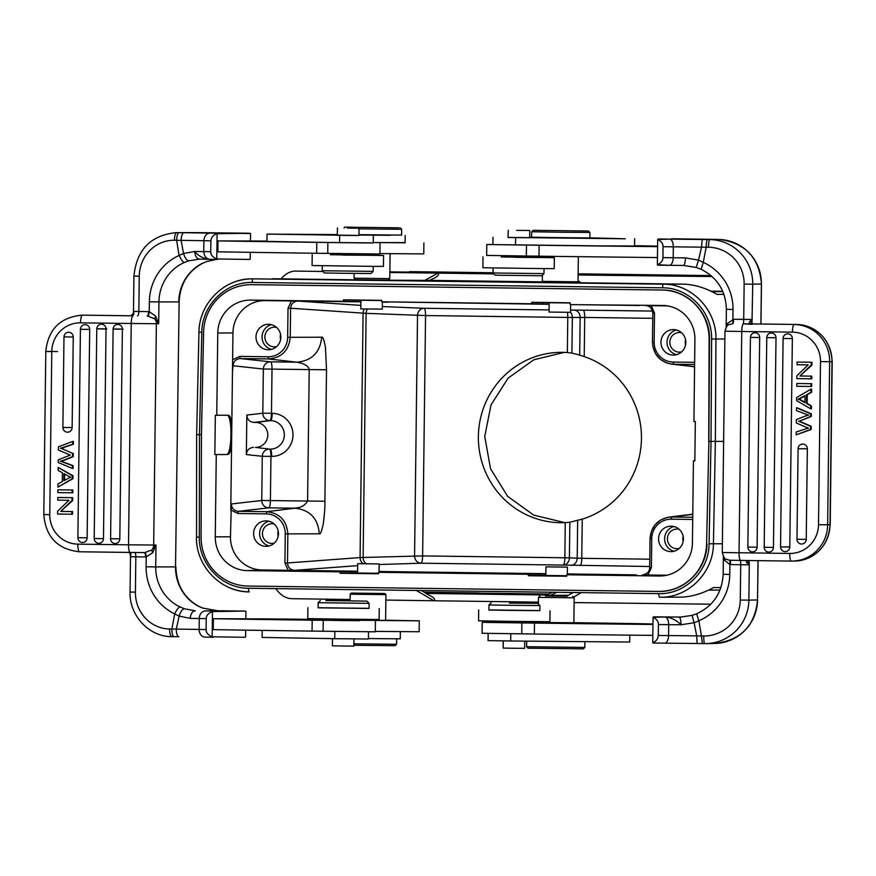 <?xml version="1.0" encoding="UTF-8"?>
<svg xmlns="http://www.w3.org/2000/svg" width="876" height="876" viewBox="0 0 876 876"><rect width="100%" height="100%" fill="white"/><g stroke="black" fill="none" stroke-linecap="round" stroke-linejoin="round"><path stroke-width="1.31" d="M473.106 593.61L478.92 593.709L478.931 592.975L424.291 592.165M438.438 593.107L440.628 593.14M478.931 593.129L548.737 594.038M478.931 593.194L483.848 593.304L478.931 593.282M498.017 593.446L514.048 593.698L490.122 593.468L490.111 594.267M491.316 593.479L496.812 593.534M552.548 592.242L545.868 595.384L550.205 595.461L556.906 592.296M566.991 595.888L545.606 595.614L566.991 595.888L567.834 595.286L550.402 595.362M538.401 602.13L433.795 600.761C435.361 599.721 434.507 598.22 431.244 596.26L425.736 593.424L546.679 595.001M709.461 339.001L709.111 339.001A48.782 47.6 89.7 0 0 662.103 290.033L662.541 290.033C687.846 289.825 710.129 313.082 709.461 339.001L708.881 441.362L711.016 441.394L709.089 543.766C709.122 570.856 685.262 594.541 658.84 593.632L248.51 588.267C222.077 588.486 198.71 564.177 199.301 537.108L199.487 434.693L201.458 434.726L201.075 537.087A48.782 47.6 89.7 0 0 248.083 586.055L658.413 591.42A48.782 47.6 89.7 0 0 659.245 591.42A48.782 47.6 89.7 0 0 706.603 543.689L708.881 441.362L706.603 543.689M662.541 290.033L250.941 284.667A48.782 47.6 89.7 0 1 251.773 284.667L662.103 290.033M201.458 434.726L203.582 332.398A48.782 47.6 89.7 0 1 250.941 284.667M361.843 563.717L375.344 563.892L361.843 563.717M358.196 563.662L379.166 563.936L358.196 563.662M357.572 573.013L378.476 573.276M357.583 572.718L340.107 573.276L340.118 571.831L357.594 571.262M549.843 566.903L563.607 567.079L549.843 566.903M546.055 566.86L567.429 567.122L546.055 566.86M509.383 603.093L537.755 603.356L509.383 603.093M537.755 603.356L539.912 605.568L508.879 605.283L488.961 604.944L491.173 602.787M488.961 604.944L488.896 610.046L507.751 610.364L539.857 610.66L539.912 605.568M539.857 610.572L488.896 609.948M478.701 609.915L478.57 620.843L514.245 621.413L549.909 621.708L550.051 610.791M531.59 621.61L530.243 622.924L510.095 622.737L498.203 622.529L496.889 621.183M503.262 640.893L503.174 648.076L513.916 648.251L524.647 648.339L524.735 641.166M488.162 633.403L488.074 640.619L510.686 640.991L629.724 642.042L629.811 635.133M538.16 621.664L538.149 622.464L573.868 622.781M652.97 624.468A218.42 0.832 -179.3 0 1 534.513 623.088L482.194 622.343L482.063 633.26L534.371 634.016A218.42 0.832 0.7 0 0 652.839 635.385M482.194 622.343L498.105 622.431M530.341 622.825L564.089 623.132L530.67 622.497M530.998 622.179L538.149 622.256M573.868 622.683L586.274 622.858A167.447 0.635 -179.3 0 1 652.981 623.964M701.107 269.282C717.367 277.572 725.788 290.909 726.368 309.327L733.004 309.436A50.961 50.512 -90.9 0 0 703.264 262.351L701.161 269.293M810.475 426.24L810.431 429.47L811.154 429.47L811.187 426.24L810.475 426.24A1828.387 1784.346 -90.3 0 1 799.843 421.695L800.554 421.695A23.225 22.666 -90.3 0 0 799.295 421.192L811.307 416.472L811.34 413.779L810.628 413.79L810.596 416.472L811.307 416.472M810.431 429.47L796.164 434.857L796.196 432.01L805.679 428.89A40.362 39.398 89.7 0 1 808.46 428.09A126.352 123.308 89.7 0 1 805.854 427.105L796.306 422.977L796.35 419.626L803.85 416.593A29.718 29.007 89.7 0 1 808.625 415.136A53.578 52.297 89.7 0 1 805.296 413.954A1297.246 1265.995 -90.3 0 0 796.459 410.636L796.492 407.833L797.204 407.833L811.34 413.779M811.154 429.47L796.164 434.857M796.492 407.833L810.628 413.79M810.596 416.472L799.295 421.192M798.573 421.203A23.225 22.666 89.7 0 1 799.843 421.695M811.187 426.24A1828.387 1784.346 89.7 0 1 800.554 421.695M797.029 539.255L796.985 539.255A4.73 4.73 0 0 0 799.985 543.722A4.719 4.61 -90.3 0 0 806.238 539.375L807.343 448.83A4.719 4.61 -90.3 0 0 801.08 444.373A4.73 4.73 0 0 0 798.091 448.709L798.135 448.709M764.244 547.292L764.2 547.292A4.73 4.73 0 0 0 767.201 551.76A4.719 4.61 -90.3 0 0 773.453 547.412L776.016 337.742A4.719 4.61 -90.3 0 0 769.741 333.285A4.73 4.73 0 0 0 766.763 337.632L766.807 337.621M759.678 337.534L750.469 337.413A4.719 4.61 89.7 0 1 753.404 333.077A4.719 4.61 89.7 0 1 759.678 337.534L757.116 547.193A4.719 4.61 89.7 0 1 750.863 551.541A4.73 4.73 0 0 1 747.863 547.073L757.116 547.193M780.593 546.865L780.549 546.876A4.73 4.73 0 0 0 783.549 551.332A4.719 4.61 -90.3 0 0 789.802 546.985L792.353 338.596A4.719 4.61 -90.3 0 0 786.079 334.139A4.73 4.73 0 0 0 783.089 338.475L783.144 338.475M796.788 383.491L796.755 386.283L810.957 386.469L810.99 383.677L796.788 383.491L810.99 383.677M810.957 386.469L811.68 386.458L811.713 383.677M798.091 399.16A14.476 14.126 89.7 0 1 800.839 400.354L804.924 402.686L805.011 395.569L800.763 397.868A31.142 30.397 89.7 0 1 798.091 399.149L798.792 399.149A31.142 30.397 -90.3 0 0 801.474 397.868L805.011 395.952M804.934 402.281L801.551 400.354A14.476 14.126 -90.3 0 0 798.803 399.149M806.446 403.507L806.555 394.726L810.891 392.328L810.924 389.163L796.612 397.573L796.58 400.573L810.683 408.829L810.727 405.873L806.446 403.507L807.168 403.507L807.267 394.715L806.555 394.726M810.683 408.829L811.406 408.829L811.439 405.873L810.727 405.873M810.891 392.328L811.603 392.328L811.647 389.152L810.924 389.163M807.267 394.715L811.603 392.328M811.439 405.873L807.168 403.507M799.919 376.001L811.22 365.106L811.253 362.248L797.05 362.062L797.018 364.734L808.176 364.876L796.875 375.771L796.842 378.618L811.056 378.804L811.088 376.143L799.919 376.001L811.932 365.095L811.975 362.248L811.253 362.248M811.056 378.804L811.767 378.804L811.8 376.143L811.088 376.143M797.05 362.062L811.975 362.248M811.22 365.106L811.932 365.095M800.631 375.99L811.8 376.143M728.591 324.788L732.96 323.649A4.369 0.58 90.7 0 0 733.584 319.269L752.298 319.488L750.327 321.076L751.991 322.948L752.725 284.174L744.14 284.098A36.398 36.08 89.1 0 0 708.509 247.24A7.643 1.007 -89.3 0 1 709.604 239.575L671.925 238.765M724.123 557.377L724.463 560.147L729.883 564.582A4.369 0.58 93.8 0 0 729.598 560.235L725.963 559.14M750.327 321.076C748.63 322.434 749.057 323.375 751.608 323.879L796.591 324.47C818.491 326.967 830.36 339.373 832.2 361.7L832.014 361.7A36.77 35.883 -90.3 0 0 796.591 324.47L743.527 323.824A7.643 1.664 90.7 0 0 741.764 331.478L724.967 331.194L722.273 552.504L789.736 553.446A29.127 28.426 89.7 0 0 818.512 524.702L820.505 361.624A29.127 28.426 89.7 0 0 792.441 332.135L741.764 331.478L739.059 552.789A7.643 1.664 90.7 0 0 740.625 560.421L730.069 560.246A4.369 0.58 -89.3 0 1 730.584 564.604L729.883 564.582L729.763 574.426L723.138 574.317C722.087 592.811 713.272 605.973 696.672 613.791L698.741 620.712M723.554 556.829L724.463 560.147M692.095 615.39L696.683 613.791L692.106 615.401L680.521 617.087L692.095 615.39L694.11 622.748L698.752 620.898M680.586 617.087L679.174 617.087C680.302 617.668 680.893 620.23 680.981 624.774L694.11 622.748M702.169 239.487L701.545 247.163L673.305 246.824L673.217 257.741L685.459 257.883L698.49 260.139L701.545 247.163L706.176 247.229C706.341 242.674 706.757 240.123 707.414 239.553L669.658 239.115A7.643 3.745 90.6 0 1 673.305 246.824A226.063 0.865 -179.3 0 1 663.044 246.725C663.143 243.637 661.358 241.228 657.679 239.498L657.372 264.716C661.084 263.085 662.935 260.73 662.902 257.643L663.044 246.725M649.839 246.112L655.095 246.167L649.839 246.09M656.682 246.189L642.831 246.003L656.617 246.178M634.87 246.276L641.112 246.331M639.644 246.331L635.264 246.276M628.147 246.167L630.183 246.211M600.235 245.948L614.985 246.145L600.235 245.948M615.467 246.134L621.588 246.189M613.561 246.09L609.148 246.025M614.864 246.079L620.142 246.189M614.558 246.123L613.441 246.09M621.851 246.123L636.556 246.309L621.851 246.123M627.807 246.233L618.259 246.112L627.851 246.244M623.405 246.156L622.672 246.189L623.405 246.156M657.591 246.211L655.96 246.244M643.63 246.309L652.478 246.309M652.489 246.233L649.565 246.32M649.565 246.255L643.63 246.276M655.96 246.233L657.591 246.276M650.748 246.057L652.74 246.09M644.484 246.014L642.371 245.97M643.072 245.97L640.893 245.959M652.094 246.101L654.219 246.112M543.974 273.608L493.013 272.983L495.17 275.195L541.762 275.765L543.974 273.608L544.029 268.603M483.015 256.843L482.884 267.76L540.853 268.571L554.223 268.636L554.366 257.708L501.335 256.942M536.046 257.369L554.366 257.708M514.716 257.292L536.889 257.5L514.716 257.292M502.583 255.726L501.214 257.084M588.223 231.012L533.134 230.322L588.223 231.012M533.134 230.322L531.666 231.757L560.782 232.228L589.909 232.469L588.464 231.001M531.666 231.757L531.601 237.221L554.366 237.604L589.844 237.933L589.909 232.469M516.676 230.355L529.75 230.476L516.676 230.355M529.662 237.746L508.003 237.484L508.277 230.213M529.662 237.67L610.627 238.436L529.673 237.232M589.844 237.856L625.311 238.787L508.19 237.407M529.673 237.155L531.601 237.166M493.002 237.308L492.903 244.59L598.845 245.882L634.563 246.014L634.651 238.732M542.321 281.382L543.427 282.51L560.169 282.773L576.912 282.915L578.04 281.82L542.321 281.371L542.397 275.152M657.591 246.638A218.42 0.832 -179.3 0 1 539.123 245.269L486.804 244.513L486.673 255.431L538.992 256.186A218.42 0.832 0.7 0 0 657.46 257.555M486.804 244.513L492.914 244.513M634.574 245.707A167.447 0.635 -179.3 0 1 657.591 246.134M657.788 265.198A218.42 0.832 0.7 0 0 669.373 265.319A7.643 3.745 -89.4 0 0 669.384 265.319L657.372 264.716M657.679 239.498L672.308 239.06M669.406 265.319L683.477 265.472C684.605 264.957 685.273 262.428 685.459 257.883M701.128 269.326L696.19 267.465L683.488 265.472L696.223 267.421L698.49 260.139L703.264 262.351L706.176 247.218L708.509 247.24M749.111 560.53L747.37 563.213L749.298 564.812L749.09 561.363A12.768 1.686 90.7 0 0 749.188 560.53M748.706 560.476C746.155 560.914 745.706 561.823 747.37 563.213M752.013 323.879L751.991 322.948A12.768 1.686 90.7 0 1 752.09 323.879M727.419 325.686A4.369 2.946 35.2 0 0 727.354 323.551L726.357 326.89M727.354 323.551L733.584 319.269M732.489 323.66A4.369 0.58 87.6 0 0 732.883 319.28L733.004 309.436M658.423 624.555C658.522 621.467 656.737 619.058 653.058 617.328L652.751 642.535C656.004 641.506 657.854 639.141 658.292 635.472L658.423 624.555A226.063 0.865 -179.3 0 0 668.727 624.654L668.727 624.654C668.508 620.098 667.293 617.525 665.081 616.945C671.191 617.536 676.491 620.153 680.981 624.785L668.727 624.654L668.563 635.571L701.424 635.932L698.895 620.745A50.961 50.512 -90.9 0 0 729.763 574.426M740.275 600.049L740.713 564.735L749.298 564.812L748.87 600.126L740.275 600.049A36.398 36.08 89.1 0 1 703.757 635.987L701.435 635.954L702.344 643.586L697.121 643.521L696.705 635.877L694.12 622.792M667.687 616.89L653.058 617.328M652.751 642.535L653.178 643.028A218.42 0.832 0.7 0 0 664.731 643.148L704.665 643.608A7.643 1.007 -89.3 0 1 704.665 643.608A7.643 1.007 -89.3 0 1 703.757 635.987M526.596 646.718L584.84 647.43L583.361 648.864L528.031 648.185L526.596 646.718L526.662 641.188M538.379 603.991L538.455 597.377L574.174 597.804L573.868 622.913M545.606 595.932L567.079 596.195M545.606 595.614L567.079 595.877M545.847 575.477L566.75 575.74M545.857 575.182L528.37 575.74L528.392 574.284L545.868 573.725M693.431 460.82L694.854 460.809L693.431 460.82L692.423 543.076A33.343 32.543 -90.3 0 1 661.314 575.97A33.343 32.543 -90.3 0 1 659.475 576.003L566.761 574.787L566.739 576.244L528.37 575.74M683.181 541.401A9.833 9.592 89.7 0 1 683.149 536.276M679.141 529.29A9.833 9.592 -90.3 0 0 667.424 538.915A9.833 9.592 -90.3 0 0 679.239 548.431M674.06 551.245A12.746 12.439 89.7 0 1 673.94 526.52M683.422 539.058A12.746 12.439 -90.3 0 0 670.928 526.158A12.746 12.439 -90.3 0 0 658.555 538.959A12.746 12.439 -90.3 0 0 671.049 551.639A12.746 12.439 -90.3 0 0 683.422 539.058M692.774 514.146L668.837 517.158C657.35 519.534 651.087 526.684 650.036 538.62L651.372 531.382L654.93 524.998L660.351 520.18L667.019 517.475L671.717 517.004L671.224 519.183A19.71 19.239 89.7 0 0 651.744 538.641L650.036 538.62L649.685 567.703C649.992 570.999 647.89 573.375 643.389 574.82C647.244 574.087 649.357 571.71 649.729 567.703L651.394 567.736L647.922 575.006L666.767 575.247M643.389 574.842L647.922 575.006M566.761 574.787L578.357 574.24L567.352 573.879M528.392 574.284L378.487 572.324L390.083 571.776L379.078 571.426M378.487 572.324L378.465 573.78L340.107 573.276M367.493 308.998A7.282 6.45 -87.6 0 0 366.113 313.345L290.613 308.243C291.084 303.83 293.482 301.443 297.807 301.059L265.319 300.599A32.762 31.974 89.7 0 0 232.939 332.946L232.469 371.763L233.049 365.752C233.52 361.35 235.918 358.952 240.232 358.569L270.553 361.843A7.282 1.588 -89.3 0 1 272.02 369.114L263.347 369.026A7.282 7.074 96.2 0 1 270.553 361.843L296.745 362.182L300.818 363.091C302.253 363.332 308.987 365.85 309.206 369.595L272.02 369.114L271.472 413.297L272.195 413.308A21.539 21.024 -90.3 0 1 292.978 435.131A21.539 21.024 -90.3 0 1 271.659 456.385A7.282 1.588 90.8 0 0 270.213 449.114A14.257 13.917 89.7 0 0 284.328 435.043A14.257 13.917 89.7 0 0 270.564 420.6L255.737 422.44A12.483 12.187 -90.3 0 1 267.782 435.087A12.483 12.187 -90.3 0 1 255.431 447.406L269.49 449.103A7.282 1.588 -89.3 0 1 270.947 456.374L262.285 456.297A7.282 7.074 96.2 0 1 269.49 449.103L255.431 447.406M271.659 456.385L270.947 456.374L270.41 500.568L261.749 500.481L231.363 503.963C231.724 508.387 234.067 510.839 238.371 511.332L237.878 513.522L266.26 513.894L266.753 511.704L294.96 508.19C294.281 507.576 302.658 509.317 307.596 501.05L324.897 501.225C325.116 505.824 324.58 513.358 323.277 523.815C321.667 531.294 320.342 534.612 319.313 533.791C318.032 518.439 309.907 509.898 294.96 508.19L268.768 507.85A7.282 7.074 83.5 0 1 261.749 500.481L262.285 456.297L246.353 454.567L246.835 415.049C247.207 419.462 249.55 421.925 253.854 422.418L255.737 422.44M253.854 422.418L269.841 420.589A7.282 7.074 83.5 0 1 262.811 413.22L271.472 413.297A7.282 1.588 -89.3 0 1 269.841 420.589L270.564 420.6A7.282 1.588 90.7 0 0 272.195 413.308M246.353 454.567C246.835 450.165 249.233 447.767 253.547 447.384M321.722 337.227L287.656 337.304L288.018 308.21L290.613 308.243L290.252 337.326C288.839 350.597 281.623 357.802 268.614 358.941L296.745 362.182C311.725 360.868 320.058 352.546 321.722 337.227C322.762 336.395 324 339.713 325.434 347.17L326.507 369.771L309.206 369.595L307.596 501.05L270.41 500.568A7.282 1.588 -89.3 0 1 268.768 507.85L238.371 511.332L266.753 511.704C279.707 513.161 286.737 520.552 287.854 533.878L285.258 533.856A19.71 19.239 89.7 0 0 266.26 513.894M231.363 503.963L230.454 536.78A32.762 31.974 89.7 0 0 262.023 569.958L288.193 570.298L284.908 562.94L285.258 533.856M237.878 513.522L230.782 509.963L231.833 423.469C231.001 418.17 229.83 415.421 228.329 415.224L216.755 415.268L217.763 333.011A33.343 32.543 -90.3 0 1 250.711 300.085L265.319 300.599M360.912 300.183L360.803 308.878L382.275 309.14L382.374 301.826M342.582 273.268L370.953 273.531L373.165 271.374L322.204 270.75L324.361 272.962L342.582 273.268M312.206 254.609L312.075 265.527L372.968 266.37L383.425 266.403L383.557 255.485L330.537 254.719M365.237 255.135L383.557 255.485M342.385 255.047L366.08 255.266L342.385 255.047M331.774 253.493L330.416 254.85M263.939 241.524L265.855 241.557M255.606 241.458L257.15 241.447M256.186 241.437L254.106 241.426M267.388 241.579L260.982 241.491M347.29 228.056L358.952 228.242L347.29 228.056M358.952 228.242L359.04 235.524L348.122 235.436L337.205 235.261L337.479 227.979M337.391 234.735L291.073 234.407L337.391 235.173M390.313 235.228L358.864 235.064M405.117 242.608L373.253 242.564L405.117 242.794L405.205 235.513M358.864 234.998L390.313 235.316M358.864 235.436L267.049 234.111L337.391 234.593M267.049 234.111L266.961 241.393L339.581 242.663L373.253 242.981L373.34 235.699M252.419 241.283L258.365 241.36M256.898 241.36L244.908 241.141M246.386 241.228L248.466 241.228M248.094 241.218L252.452 241.283M262.023 241.48L251.543 241.371L262.023 241.458M250.832 241.327L248.806 241.283M257.095 241.371L259.241 241.426M258.562 241.415L260.73 241.426M249.43 241.283L247.306 241.272M253.777 241.075L244.47 241.064L253.777 241.13M266.972 241.108L258.278 241.053M260.052 241.075L266.972 241.152L260.052 241.075M263.665 241.097L266.972 241.185M373.253 242.904L316.794 242.356A218.42 0.832 -179.3 0 1 217.993 240.889L266.972 241.064M217.993 240.889L217.861 251.806A218.42 0.832 0.7 0 0 316.663 253.274L379.932 253.985L380.064 243.057M379.943 253.569L423.765 253.909L423.896 242.991M179.219 255.529L179.208 255.343C181.047 259.679 182.788 262.044 184.442 262.439L188.701 260.829L199.509 259.143C196.618 258.573 195.03 256.022 194.735 251.478L203.736 251.609A226.063 0.865 0.7 0 0 210.733 251.73L210.875 240.812C211.357 237.144 213.437 234.779 217.095 233.739L249.649 233.246L250.525 233.553L250.437 240.9M250.295 252.332L250.218 259.165L249.321 259.46L216.788 258.957L217.095 233.739M152.752 552.679L146.237 556.95A4.369 1.325 -92.4 0 0 144.77 552.592L151.953 549.898A4.369 1.872 -132 0 0 152.752 552.679L155.983 545.058L155.72 566.892L146.117 566.794A50.961 48.574 -90 0 0 174.696 613.89C176.645 609.751 178.419 607.429 180.007 606.926L184.584 608.765M213.47 611.076A218.42 0.832 -179.3 0 1 205.564 610.933L217.73 610.769L202.52 608.043L217.73 610.769L245.028 611.076L212.485 611.568C208.291 613.2 206.221 615.554 206.254 618.642L206.123 629.559C206.013 632.647 208.028 635.056 212.167 636.786L212.485 611.568M72.664 444.274L63.171 447.395A40.362 39.398 89.7 0 1 60.389 448.205A126.352 123.308 89.7 0 1 63.006 449.18L72.555 453.308L72.511 456.659L64.999 459.692A29.718 29.007 89.7 0 1 60.225 461.148A53.578 52.297 89.7 0 1 63.565 462.331A1297.246 1265.995 -90.3 0 0 72.401 465.649L72.369 468.452L58.221 462.495L58.254 459.812A4552.287 4442.656 89.7 0 1 70.277 455.093A23.225 22.666 89.7 0 1 69.018 454.589A1828.387 1784.346 -90.3 0 0 58.374 450.045L58.418 446.815L72.697 441.427L72.664 444.274L73.376 444.274L73.409 441.416L72.697 441.427M60.389 448.205L61.101 448.194A40.362 39.398 -90.3 0 0 63.893 447.395L73.376 444.274M72.555 453.308L63.006 449.18M63.707 449.18A126.352 123.308 -90.3 0 0 61.101 448.194M72.511 456.659L73.223 456.659L73.266 453.308M60.225 461.148L60.937 461.148A29.718 29.007 -90.3 0 0 65.722 459.692L73.223 456.659M63.565 462.331L64.276 462.331A53.578 52.297 -90.3 0 0 60.948 461.148M72.369 468.452L73.08 468.441L73.113 465.649A1297.246 1265.995 89.7 0 1 64.276 462.331M73.113 465.649L72.401 465.649M62.941 427.455L62.886 427.455A4.73 4.73 0 0 0 65.897 431.912A4.719 4.61 -90.3 0 0 72.139 427.576L73.255 337.019A4.719 4.61 -90.3 0 0 66.981 332.562A4.73 4.73 0 0 0 63.992 336.899L64.047 336.899M94.269 538.532L94.214 538.532A4.73 4.73 0 0 0 97.225 543A4.719 4.61 -90.3 0 0 103.477 538.652L106.04 328.993A4.719 4.61 -90.3 0 0 99.765 324.536A4.73 4.73 0 0 0 96.776 328.872L96.831 328.872M119.815 538.871A4.719 4.61 89.7 0 1 113.562 543.208A4.73 4.73 0 0 1 110.562 538.751L119.815 538.871L122.377 329.201L113.168 329.08A4.719 4.61 89.7 0 1 116.103 324.744A4.719 4.61 89.7 0 1 122.377 329.201M87.14 537.809L77.887 537.689A4.73 4.73 0 0 0 80.888 542.156A4.719 4.61 -90.3 0 0 87.14 537.809L89.691 329.409A4.719 4.61 -90.3 0 0 83.417 324.952A4.73 4.73 0 0 0 80.428 329.288L80.483 329.288M72.062 492.794L72.106 490.002L57.893 489.815L57.86 492.608L72.062 492.794L72.785 492.783L72.817 490.002L72.106 490.002M57.893 489.815L72.817 490.002M63.926 473.598L63.838 480.727L68.087 478.427A31.142 30.397 89.7 0 1 70.77 477.146A14.476 14.126 89.7 0 1 68.01 475.931L63.926 473.598M64.561 480.333L64.638 474.004M62.404 472.777L62.295 481.559L57.958 483.957L57.925 487.122L72.237 478.712L72.281 475.712L58.166 467.455L58.134 470.412L62.404 472.777M72.237 478.712L72.949 478.712L72.993 475.712L72.281 475.712M72.993 475.712L58.166 467.455M72.949 478.712L57.925 487.122M68.93 500.295L57.63 511.179L57.597 514.037L71.81 514.223L71.843 511.562L60.685 511.409L71.974 500.514L72.007 497.667L57.794 497.48L57.761 500.141L68.93 500.295M57.794 497.48L72.007 497.667M71.974 500.514L72.686 500.514L72.719 497.656M60.685 511.409L72.686 500.514M61.397 511.409L71.843 511.562M71.81 514.223L72.522 514.223L72.555 511.551M147.661 316.017L154.778 318.864L155.643 316.083L149.238 311.659A4.369 1.314 -86 0 1 147.661 316.017L147.19 315.995A4.369 1.325 90.8 0 0 148.57 311.626L149.238 311.659L149.358 301.815L158.961 301.913L158.687 323.748L154.778 318.864A7.643 7.282 90 0 1 156.377 323.748L153.672 545.058A7.643 7.282 90 0 1 151.953 549.898L155.983 545.058L128.52 544.806L131.225 323.496L80.548 322.828A29.127 28.426 89.7 0 0 51.772 351.583L49.779 514.65A29.127 28.426 89.7 0 0 77.844 544.138L128.52 544.806A7.643 1.664 -89.3 0 0 130.086 552.438A7.643 1.664 -89.3 0 1 130.086 552.438L144.299 552.592A4.369 1.325 -89.2 0 1 145.569 556.961L130.502 556.742L130.447 555.964M132.988 315.842L84.687 315.174A7.643 1.664 90.7 0 0 84.687 315.174L132.988 315.842A7.643 1.664 -89.3 0 0 131.225 323.496L158.687 323.748L155.643 316.083M195.556 232.622L176.81 232.611A7.643 2.31 90.8 0 0 174.401 240.254A36.398 34.701 90 0 0 139.262 276.192L133.929 276.093C136.634 249.693 150.749 235.195 176.284 232.611A44.052 41.982 90 0 1 176.81 232.611L179.043 232.644C177.664 233.191 176.853 235.743 176.634 240.287L179.076 255.496M196.629 232.622L250.525 233.553M175.89 566.892C176.361 584.5 183.818 597.552 198.239 606.061L197.965 605.995A43.318 41.292 90 0 1 175.529 566.903L179.131 301.902C180.029 284.328 187.792 271.483 202.422 263.38L207.174 261.376M216.197 259.427L206.758 261.508M197.965 605.995L202.52 608.043M130.502 556.742L130.064 592.045C129.188 615.467 149.128 636.929 171.86 636.644A7.643 2.31 90.8 0 0 171.871 636.644L173.974 636.677C172.649 636.118 171.959 633.556 171.893 629.012L169.648 629.001A7.643 2.31 90.8 0 0 171.86 636.644L178.956 636.742A7.643 2.77 90.8 0 1 176.284 629.077L199.137 629.439L199.246 618.522L190.256 618.379L179.142 616.102L176.295 629.077L171.882 629.012L174.696 613.89L179.12 616.102C180.675 611.404 182.493 608.973 184.573 608.798L195.206 610.769C192.304 611.295 190.65 613.824 190.245 618.379M325.85 600.564L366.956 601.122L325.85 600.564M369.114 603.334L318.152 602.71L318.087 607.813L369.048 608.437L369.114 603.334L366.956 601.122M369.048 608.338L318.087 607.714M307.892 607.681L307.761 618.609L343.436 619.179L379.111 619.474L379.242 608.557M360.792 619.376L359.434 620.69L343.414 620.558L327.405 620.307L326.08 618.949M396.642 638.834L396.576 644.243L395.098 645.678L353.86 645.262M396.576 644.243L353.871 643.816M332.453 638.659L332.365 645.842L343.107 646.017L353.849 646.105L353.937 638.922M262.209 630.402L262.121 637.421L334.741 638.692L368.413 639.009L368.5 631.804M368.424 638.56L400.277 638.823L400.365 631.662M359.948 620.186L385.604 620.35M384.027 593.501L351.331 593.085L384.027 593.501M351.331 593.085L350.203 594.18L385.922 594.629L385.604 620.449M359.543 620.591L312.174 620.186A218.42 0.832 -179.3 0 1 213.372 618.719L264.388 618.905A167.447 0.635 -179.3 0 1 326.639 619.518M213.372 618.719L213.24 629.636A218.42 0.832 0.7 0 0 312.042 631.103L375.311 631.804L375.454 620.887M327.098 619.989L311.013 619.956L327.295 620.197M385.604 620.219L419.286 620.821L359.839 620.296M375.322 631.399L419.155 631.738L419.286 620.821M245.028 611.076L245.915 611.382L245.827 618.73M245.685 630.151L245.598 636.983L244.711 637.29L212.167 636.786M133.229 314.867L133.864 311.396M133.097 313.904L130.612 315.765C133.393 315.316 134.4 314.407 133.645 313.017M130.863 556.731L130.316 553.271M130.688 555.154C131.466 553.796 130.491 552.865 127.743 552.362M179.208 255.343L183.522 253.503L194.735 251.478C198.48 256.099 203.517 258.716 209.857 259.318C206.167 258.738 204.119 256.164 203.736 251.609L203.889 240.692L174.401 240.254M183.511 253.449L181.124 240.363A7.643 2.781 90.8 0 1 184.004 232.709L179.032 232.644M188.701 260.829C186.665 260.413 184.935 257.96 183.522 253.493M210.733 251.73C210.623 254.817 212.638 257.226 216.788 258.957M398.909 227.826L344.87 227.136L398.909 227.826M358.941 228.855L401.646 229.282L401.569 235.107L358.875 234.68M390.083 253.679L389.776 278.623L354.057 278.196L354.123 273.411M389.776 278.623L388.276 280.09L371.895 279.948L355.514 279.685L354.057 278.185M381.805 300.534L360.912 300.26M361.164 279.805L382.637 280.068M549.186 302.647L549.066 312.064L570.55 312.327L570.648 304.279M570.079 302.997L549.186 302.724M694.843 460.831L695.325 421.52L693.912 421.509L694.909 339.242A33.343 32.543 -90.3 0 0 663.482 305.494A33.343 32.543 -90.3 0 0 662.782 305.472L570.637 304.629M667.293 305.855L646.313 305.625M646.389 305.636C650.386 306.381 652.532 308.823 652.839 312.973L652.445 342.056L654.153 342.089A19.71 19.239 89.7 0 0 673.14 362.051L694.635 362.335M570.55 312.283A7.282 6.143 -90.3 0 1 572.346 317.484L580.142 317.44A7.282 6.143 89.7 0 0 574.119 310.104L570.572 310.126M379.166 564.516L420.973 563.202A7.282 6.45 88.2 0 1 414.578 555.833L417.524 315.47A7.282 6.45 92.4 0 1 424.083 308.286L549.099 309.918M288.193 570.298L294.522 570.342C290.208 569.838 287.865 567.385 287.492 562.972L284.908 562.94M649.696 566.498L563.191 565.064A7.282 1.588 90.7 0 0 564.845 557.771L569.4 557.837A7.282 6.143 -87.6 0 1 563.191 565.064L420.973 563.202A7.282 1.588 -89.3 0 0 422.626 555.921L564.845 557.771L565.272 522.622A85.18 83.132 -90.3 0 1 561.91 522.709A85.18 83.132 -90.3 0 1 478.373 437.934A85.18 83.132 -90.3 0 1 561.089 352.349A85.18 83.132 -90.3 0 1 567.352 352.557L571.908 353.083L572.346 317.484L425.561 315.557L422.626 555.921L360.08 557.563L287.492 562.972L287.854 533.878L319.313 533.791M570.999 565.381A7.282 6.143 92.4 0 0 577.207 558.165L569.4 557.837L569.838 522.238L582.244 519.129A85.18 83.132 -90.3 0 0 641.451 438.635A85.18 83.132 -90.3 0 0 584.226 356.609L579.682 355.098L580.142 317.44L584.708 317.44L584.226 356.609M565.272 522.622L569.838 522.238M571.908 353.083L579.682 355.098M651.218 305.647L654.503 313.006L654.153 342.089M685.58 344.848A9.833 9.592 89.7 0 1 685.558 339.724M681.539 332.727A9.833 9.592 -90.3 0 0 669.833 342.363A9.833 9.592 -90.3 0 0 681.637 351.878M676.458 354.681A12.746 12.439 89.7 0 1 676.349 329.967M685.82 342.505A12.746 12.439 -90.3 0 0 673.326 329.595A12.746 12.439 -90.3 0 0 660.953 342.396A12.746 12.439 -90.3 0 0 673.447 355.076A12.746 12.439 -90.3 0 0 685.82 342.505M531.699 303.764L381.794 301.804L549.164 304.311L531.699 303.764L531.721 302.308L570.079 302.8L570.068 304.257M531.721 302.308L549.186 302.833M303.195 301.092L360.89 301.848L343.425 301.3L343.447 299.844L381.805 300.348L381.794 301.804M343.447 299.844L360.912 300.369M388.331 302.209L382.363 302.176M343.425 301.3L250.711 300.085M288.018 308.21L291.478 300.939M232.611 359.751L239.794 356.39L268.176 356.762A19.71 19.239 89.7 0 0 287.656 337.304M280.616 339.549A9.833 9.592 89.7 0 1 280.594 334.424M276.575 327.438A9.833 9.592 -90.3 0 0 264.87 337.063A9.833 9.592 -90.3 0 0 276.674 346.578M271.494 349.393A12.746 12.439 89.7 0 1 271.385 324.678M280.857 337.205A12.746 12.439 -90.3 0 0 268.363 324.306A12.746 12.439 -90.3 0 0 255.989 337.107A12.746 12.439 -90.3 0 0 268.483 349.787A12.746 12.439 -90.3 0 0 280.857 337.205M231.56 446.256C230.585 451.589 229.337 454.348 227.826 454.535L214.85 454.567L215.332 415.246L216.755 415.268M214.85 454.567L226.402 454.513C231.976 455.476 232.688 415.454 227.114 415.224M216.273 454.578L215.266 536.846A33.343 32.543 -90.3 0 0 247.404 570.615L340.118 571.831M278.218 536.112A9.833 9.592 89.7 0 1 278.185 530.987M274.177 523.99A9.833 9.592 -90.3 0 0 262.461 533.626A9.833 9.592 -90.3 0 0 274.276 543.142M269.096 545.956A12.746 12.439 89.7 0 1 268.976 521.231M278.459 533.769A12.746 12.439 -90.3 0 0 265.965 520.87A12.746 12.439 -90.3 0 0 253.591 533.67A12.746 12.439 -90.3 0 0 266.085 546.35A12.746 12.439 -90.3 0 0 278.459 533.769M582.244 519.129L581.763 558.308L577.207 558.165L577.667 520.508M564.243 352.393L533.812 359.784L508.113 378.125L491.02 404.931L484.735 436.412L490.538 468.759L507.631 496.342L533.725 515.132L564.856 522.633M709.111 339.001L708.728 441.362M659.245 591.42L659.694 591.42C684.682 591.815 706.976 569.301 706.954 543.689M578.127 274.823L690.08 276.06L578.138 274.002M493.013 272.896L389.864 271.899M389.864 272.272L493.746 273.728M493.911 273.903L389.853 272.469M322.926 271.483L295.07 271.078C290.087 271.275 285.401 273.87 280.999 278.853M712.155 276.564L578.116 274.987M424.805 280.408L437.803 273.192C439.347 274.276 438.427 275.798 435.043 277.714L429.569 280.386L382.637 280.189M542.802 281.864L429.569 280.386M710.896 291.15L722.722 291.292M577.109 282.729L682.82 284.109C694.055 284.35 705.476 287.788 717.083 294.413L723.937 294.38M724.879 338.979L715.933 339.023C716.678 310.005 691.733 283.966 663.417 284.196L682.82 284.109M196.542 537.054L196.64 434.66L198.961 332.256L201.798 332.311L199.487 434.693L196.728 434.649M662.574 287.81L252.244 282.455A3.635 0.799 90.7 0 1 253.087 278.842L663.417 284.196A3.635 0.799 -89.3 0 0 662.574 287.81C689.007 287.602 712.287 311.9 711.597 338.979L711.016 441.384L723.631 441.384M272.491 278.743L361.164 279.904M198.961 332.256C198.972 303.6 224.125 278.316 252.189 278.831C241.787 278.962 232.217 281.875 223.457 287.58M220.347 582.693C229.129 588.595 238.765 591.661 249.255 591.869C220.861 592.165 195.742 566.038 196.454 537.065L199.301 537.108M720.904 587.566L713.502 587.599C702.092 593.829 690.901 597.005 679.918 597.147L660.515 597.246C688.492 597.684 713.458 572.477 713.436 543.81L715.363 441.427L715.933 339.023L711.597 338.979M659.584 597.235L660.482 597.246L659.584 597.235A3.635 0.799 -89.3 0 1 658.84 593.632M574.119 602.589L710.797 604.188M275.787 588.628C280.254 594.881 285.379 598.22 291.16 598.669L350.137 599.534M385.856 600.06L433.795 600.761M478.011 593.709L478.011 592.975L478.931 592.975M456.473 593.829L456.484 592.756L473.106 592.91L473.095 594.038M456.648 592.756L456.648 592.745A177.445 0.679 -179.3 0 0 457.721 592.745L457.721 592.767M457.721 592.745L461.094 592.8M443.563 592.559L448.621 592.614M458.137 592.702L440.639 592.526L440.617 593.621M443.355 592.57L443.333 593.654M456.484 592.756L453.626 592.713L453.615 593.786M432.065 592.373L426.809 592.296M435.832 592.373L432.054 592.34M435.602 593.556L435.624 592.45L438.449 592.406L438.427 593.589M433.631 592.428L424.74 592.428M435.624 592.45L432.635 592.406L432.624 593.512M573.035 592.515L567.079 596.052M426.305 593.435L421.378 590.533M351.221 572.784L351.243 571.327M510.774 633.731L510.686 640.991M534.513 623.088L534.371 634.016M521.877 622.945L521.746 633.863M807.343 448.83L798.091 448.709L796.985 539.255L806.238 539.375M776.016 337.742L766.763 337.632L764.2 547.292L773.453 547.412M792.353 338.596L783.089 338.475L780.549 546.876L789.802 546.985M800.839 400.354L801.551 400.354M800.763 397.868L801.474 397.868M818.512 524.702L827.645 524.79A36.77 35.883 89.7 0 1 791.937 561.089A36.77 35.883 89.7 0 1 791.313 561.078L740.625 560.421A7.643 1.664 90.7 0 0 740.636 560.421L791.302 561.078A7.643 1.664 -89.3 0 1 791.302 561.078A7.643 1.664 -89.3 0 1 789.736 553.446M792.441 332.135A7.643 1.664 -89.3 0 1 794.203 324.481A36.77 35.883 89.7 0 1 829.638 361.722L820.505 361.624M829.638 361.722L827.645 524.79L830.207 524.768C827.919 546.755 815.95 558.855 794.324 561.078A36.77 35.883 -90.3 0 0 830.021 524.779L832.014 361.7L829.638 361.722M743.527 323.824L752.112 324.383M723.204 574.317L723.346 556.512M761.463 284.032L761.397 284.032A44.052 43.658 -90.9 0 0 719.393 239.466C745.334 242.926 759.361 257.785 761.463 284.032L760.97 324.01M714.455 643.466A44.052 43.658 -90.9 0 0 757.532 599.983L758.079 560.651M757.598 599.983C754.871 626.099 740.538 640.597 714.597 643.466L705.925 643.608A44.052 43.658 89.1 0 1 704.676 643.608L705.925 643.608A44.052 43.658 89.1 0 0 748.87 600.126L757.532 599.983L758.014 560.651M760.905 324.01L761.397 284.032L752.725 284.174A44.052 43.658 89.1 0 0 709.604 239.575L707.414 239.553M653.496 616.824A218.42 0.832 -179.3 0 0 665.081 616.945L681.802 617.054M671.914 238.765L718.276 239.433M515.526 244.962L515.614 237.681M526.498 245.116L526.356 256.033M539.123 245.269L538.992 256.186M683.488 265.472L669.384 265.319A7.643 3.745 -89.4 0 0 673.206 257.741A226.063 0.865 0.7 0 1 662.902 257.643M669.658 239.115A218.42 0.832 -179.3 0 1 658.117 238.995M743.078 323.781A4.369 0.58 90.7 0 0 743.713 319.401L744.14 284.098M730.584 564.604L740.713 564.735A4.369 0.58 90.7 0 0 740.264 560.41M658.292 635.472A226.063 0.865 0.7 0 0 668.563 635.571A7.643 3.745 90.6 0 1 664.742 643.148L653.168 643.028M539.496 575.247L539.517 573.791M692.774 514.376L671.717 517.004L692.741 517.278M651.744 538.641L651.394 567.736M659.475 576.003L663.143 575.839M692.708 519.468L671.224 519.183M580.109 565.589A7.282 1.588 -89.3 0 0 581.763 558.308L649.784 559.195M643.926 574.755L642.535 574.886M636.206 574.853L573.32 574.032M545.868 573.67L385.046 571.568M233.049 365.752L263.347 369.026L262.811 413.22L246.835 415.049M326.507 369.771L324.897 501.225M339.581 242.663L339.669 235.381M316.663 253.274L316.794 242.356M327.733 253.438L327.865 242.521M113.913 328.993L123.166 329.113M97.575 328.774L106.828 328.894M179.131 301.902L175.529 566.903L155.72 566.892A43.318 41.292 -90 0 0 180.007 606.926M63.171 447.395L63.893 447.395M64.999 459.692L65.722 459.692M73.255 337.019L63.992 336.899L62.886 427.455L72.139 427.576M106.04 328.993L96.776 328.872L94.214 538.532L103.477 538.652M110.606 538.751L113.113 329.091A4.73 4.73 0 0 1 116.103 324.744M89.691 329.409L80.428 329.288L77.887 537.689M51.772 351.583L45.793 351.484C48.081 329.496 60.05 317.397 81.676 315.174A36.77 35.883 89.7 0 1 82.3 315.185A7.643 1.664 90.7 0 0 80.548 322.828M45.793 351.484L43.8 514.551L49.779 514.65M77.844 544.138A7.643 1.664 90.7 0 0 79.409 551.781L130.086 552.438L79.409 551.781C57.509 549.285 45.64 536.879 43.8 514.551M184.442 262.439A43.318 41.292 -90 0 0 158.961 301.913L178.77 301.913A43.318 41.292 90 0 1 202.148 263.435M179.098 255.485A50.961 48.574 -90 0 0 149.358 301.815M133.426 312.174L133.502 311.407L138.835 311.495A4.369 1.325 -89.2 0 1 137.455 315.864M139.262 276.192L138.835 311.495L148.57 311.626M249.66 233.246L196.64 232.622A7.643 2.234 -89.2 0 1 196.651 232.622L195.819 232.611M206.123 629.559A226.063 0.865 0.7 0 1 199.137 629.439A7.643 6.22 -89 0 0 205.225 637.148L205.269 637.148A218.42 0.832 0.7 0 0 213.109 637.279M334.829 631.432L334.741 638.692M323.113 631.268L323.244 620.35M312.042 631.103L312.174 620.186M205.564 610.933A7.643 6.22 91 0 0 199.246 618.522A226.063 0.865 -179.3 0 0 206.254 618.642M173.974 636.677L178.89 636.742M169.648 629.001A36.398 34.701 90 0 1 135.397 592.143L130.064 592.045M84.687 315.174A36.77 35.883 -90.3 0 0 84.063 315.163L125.498 315.699M48.355 351.462L57.487 351.55M134.729 552.493A4.369 1.325 -89.2 0 1 135.835 556.829L135.397 592.143M146.117 566.794L146.237 556.95L145.569 556.961M210.875 240.812A226.063 0.865 -179.3 0 1 203.889 240.692A7.643 6.22 -89 0 1 210.196 233.104L184.004 232.709M199.498 259.143L209.857 259.318A218.42 0.832 0.7 0 0 217.73 259.449L199.476 259.143M218.08 233.246A218.42 0.832 -179.3 0 1 210.196 233.104M664.183 305.527L662.782 305.472M382.308 306.556L424.083 308.286A7.282 1.588 -89.3 0 1 425.561 315.557L366.113 313.345L363.124 557.454A7.282 6.45 -91.8 0 0 366.234 563.739M567.352 352.557L567.779 317.419A7.282 1.588 90.7 0 0 567.385 312.316M363.244 563.706A7.282 7.063 85.7 0 1 360.08 557.563L363.069 313.225A7.282 7.063 93.9 0 1 364.493 308.954M294.522 570.342L357.671 565.633M574.119 310.104L583.23 310.17A7.282 1.588 -89.3 0 1 584.708 317.44L652.73 318.327M583.23 310.17L652.565 311.068M694.602 364.504L673.578 364.23L694.58 366.661M673.14 362.051L673.578 364.23L671.454 364.098L666.527 362.905L660.296 359.259L655.587 353.707L652.948 346.874L652.478 342.056C653.277 354.364 659.617 361.7 671.454 364.098L694.58 366.781M654.503 313.006L652.795 312.973C651.908 308.308 649.762 305.866 646.389 305.658M576.605 304.673L639.502 305.494M542.813 304.147L542.824 302.691M354.539 301.694L354.55 300.238M232.939 332.946L217.763 333.011M360.846 305.385L297.807 301.059M239.794 356.39L240.232 358.569L268.614 358.941L268.176 356.762M231.833 423.469L232.469 371.763M227.826 454.535L226.402 454.513M215.266 536.846L230.454 536.78M262.023 569.958L247.404 570.615M357.594 571.207L299.91 570.451M686.083 276.06L687.091 275.491M669.746 275.896L670.02 275.206M447.932 272.305L447.614 273.115M423.612 272.053L424.707 272.775M711.038 275.579L578.138 273.849L711.038 275.579M409.749 271.648A14.564 14.564 0 0 0 409.639 271.637L493.013 272.732L409.738 271.648A14.564 3.175 90.7 0 0 409.749 271.648A14.564 3.175 90.7 0 0 409.738 271.648A14.564 12.899 -89.7 0 0 409.639 271.637A14.564 12.899 -89.7 0 0 409.53 271.637M581.16 282.784L578.05 280.813M711.914 291.653L722.853 291.599M201.798 332.311C201.874 305.231 225.833 281.546 252.244 282.455M709.089 543.766L722.372 543.766M248.51 588.267A3.635 0.799 90.7 0 0 249.255 591.869M416.341 590.468L433.795 600.739M573.55 597.169L581.215 592.614M476.237 593.654L476.248 592.932M379.067 572.302L379.166 563.936M357.583 572.904L357.693 563.673M753.404 333.077A4.73 4.73 0 0 0 750.425 337.413L747.863 547.073M791.302 561.078L794.324 561.078M724.967 331.194C726.456 326.507 727.715 324.339 728.766 324.678M740.625 560.421L730.069 560.246M722.273 552.504C723.795 557.421 725.076 559.676 726.127 559.238M493.013 272.983L493.079 267.979M536.156 257.511L534.831 256.131M529.662 237.757L529.75 230.476M578.04 281.82L578.346 256.668M542.605 257.467L542.627 256.23M796.591 324.47L754.543 323.923M753.032 323.901L751.641 323.879M726.368 309.327L726.149 327.197M832.2 361.7L830.207 524.768M704.665 643.608L702.344 643.586M697.121 643.521L664.742 643.148M584.84 647.43L584.905 641.823M539.955 595.91L538.455 597.377M572.718 596.315L574.185 597.815M567.341 574.765L567.429 567.122M545.847 575.368L545.956 566.86M322.269 265.746L322.204 270.75M373.231 266.37L373.165 271.374M364.022 253.887L365.358 255.277M130.086 552.438L144.354 552.592M133.502 311.407L133.929 276.093M176.284 232.611L196.104 232.611M202.411 263.38L207.021 261.453M207.021 261.464L216.252 259.427M202.816 608.108L198.228 606.05M320.364 600.553L318.152 602.71M384.816 593.49L385.911 594.618M350.203 594.18L350.115 600.837M205.225 637.148L213.131 637.279M217.719 610.769L245.039 611.076M133.086 313.936L133.426 312.13M130.612 315.765L129.725 315.754M126.549 315.71L125.52 315.699M127.787 552.362C129.67 552.614 130.458 553.249 130.163 554.245L130.436 555.942M84.063 315.163L81.676 315.174M344.87 227.136L343.972 228.023M400.201 227.815L401.646 229.282M426.437 593.435L421.509 590.533M719.995 590.074L708.564 590.128M483.837 594.18L483.848 593.304M514.037 594.574L514.048 593.698"/></g></svg>
